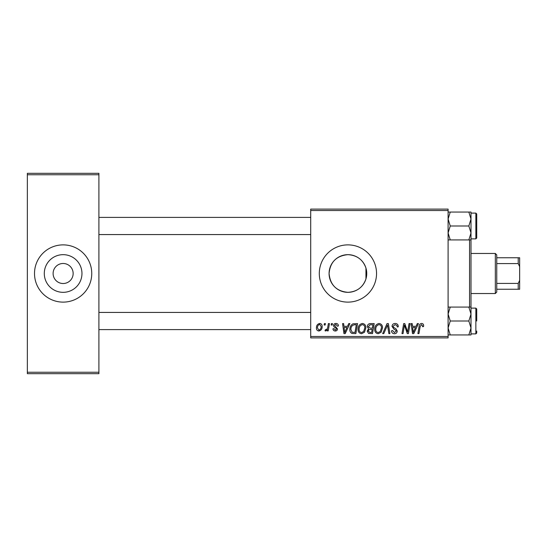 <?xml version="1.0" encoding="UTF-8"?>
<svg xmlns="http://www.w3.org/2000/svg" width="547" height="547" viewBox="0 0 547 547"><rect width="100%" height="100%" fill="white"/><g stroke="black" fill="none" stroke-linecap="round" stroke-linejoin="round"><path stroke-width="0.82" d="M347.919 254.67A18.83 18.83 0 0 0 329.082 273.5A18.83 18.83 0 0 0 347.919 292.33C356.952 291.79 362.962 287.325 365.95 278.936C367.016 275.319 367.016 271.695 365.95 268.064C362.955 259.675 356.945 255.21 347.919 254.67C336.453 255.757 330.176 262.034 329.082 273.493C330.203 284.994 336.48 291.271 347.919 292.33A18.83 18.83 0 0 0 366.75 273.5A18.83 18.83 0 0 0 347.919 254.67M347.919 244.878A28.622 28.622 0 0 0 319.298 273.5A28.622 28.622 0 0 0 347.919 302.122A28.622 28.622 0 0 0 376.541 273.5A28.622 28.622 0 0 0 347.919 244.878M63.131 263.483A10.017 10.017 0 0 0 53.107 273.5A10.017 10.017 0 0 0 63.131 283.517A10.017 10.017 0 0 0 73.148 273.5A10.017 10.017 0 0 0 63.131 263.483M63.131 254.67A18.83 18.83 0 0 0 44.293 273.5A18.83 18.83 0 0 0 63.131 292.33A18.83 18.83 0 0 0 81.961 273.5A18.83 18.83 0 0 0 63.131 254.67M63.131 244.878A28.622 28.622 0 0 0 34.509 273.5A28.622 28.622 0 0 0 63.131 302.122A28.622 28.622 0 0 0 91.752 273.5A28.622 28.622 0 0 0 63.131 244.878M310.71 209.098L448.096 209.098L448.096 210.533L310.71 210.533L310.71 209.098M347.516 326.32L348.747 323.592L349.875 323.592L345.219 333.608L343.947 333.608L342.579 323.592L343.625 323.592L343.96 326.32L347.516 326.32M367.304 326.703C367.427 324.856 368.384 323.817 370.182 323.592L374.196 323.592L372.507 333.608L368.555 333.438L367.174 331.174L368.555 328.726L367.304 326.703M421.587 323.462C422.947 323.544 423.631 324.282 423.638 325.67L423.542 326.58L422.503 326.709L422.592 325.841L421.518 324.631L420.151 326.511L418.947 333.608L417.894 333.608L419.132 326.265C419.262 324.638 420.075 323.701 421.587 323.462M407.98 329.704L409.053 323.592L410.106 323.592L408.397 333.608L407.296 333.608L404.431 325.103L403.036 333.608L401.977 333.608L403.672 323.592L404.773 323.592L407.659 332.077L407.98 329.704M392.021 326.402C392.213 324.521 393.259 323.544 395.166 323.462C397.266 323.571 398.298 324.699 398.264 326.846L397.225 326.969L396.958 325.492L395.098 324.631L393.061 326.306L393.334 327.181L396.049 328.891L397.225 331.079C397.095 332.795 396.158 333.677 394.421 333.738C392.609 333.622 391.631 332.658 391.495 330.832L392.541 330.511L394.455 332.562L396.185 331.14L395.796 330.244L393.997 329.205L392.021 326.402M382.661 333.608L387.037 323.592L388.363 323.592L389.895 333.608L388.849 333.608L387.536 325.021L383.782 333.608L382.661 333.608M374.716 329.273C374.702 326.094 376.151 324.152 379.085 323.462C381.389 323.879 382.538 325.321 382.524 327.79L381.15 332.227L378.175 333.738C375.803 333.301 374.647 331.817 374.716 329.273M310.71 336.467L448.096 336.467L448.096 337.902L310.71 337.902L310.71 210.533M448.096 336.467L448.096 210.533M316.433 327.961C316.371 325.52 317.451 324.015 319.68 323.462C321.328 323.68 322.156 324.644 322.156 326.361C322.258 328.904 321.157 330.45 318.86 331.003C317.198 330.737 316.385 329.725 316.433 327.961M416.082 326.32L417.313 323.592L418.441 323.592L413.785 333.608L412.513 333.608L411.139 323.592L412.185 323.592L412.52 326.32L416.082 326.32M358.066 329.273C358.046 326.094 359.502 324.152 362.429 323.462C364.74 323.879 365.888 325.321 365.875 327.79L364.5 332.227L361.526 333.738C359.147 333.301 357.998 331.817 358.066 329.273M352.972 323.831L357.547 323.592L355.851 333.608L352.077 333.479C350.483 332.699 349.745 331.373 349.868 329.506C349.806 326.949 350.839 325.055 352.972 323.831M335.933 323.462C337.52 323.523 338.354 324.344 338.422 325.923L337.376 326.19L335.885 324.371L334.518 325.486L337.513 328.932C337.39 330.251 336.665 330.942 335.325 331.003C333.868 330.969 333.075 330.231 332.959 328.795L333.998 328.665L335.373 330.094L336.467 329.089L336.364 328.501L333.998 326.894L333.479 325.568C333.67 324.173 334.49 323.468 335.933 323.462M331.154 325.021L331.393 323.592L332.432 323.592L332.22 325.021L331.154 325.021M324.125 325.021L324.371 323.592L325.41 323.592L325.192 325.021L324.125 325.021M327.851 326.504L328.385 323.592L329.438 323.592L328.207 330.873L327.154 330.873L327.414 329.369L325.725 331.003L325.021 330.737L325.438 329.602L325.957 329.834C327.168 329.15 327.797 328.043 327.851 326.504M27.35 173.324L98.904 173.324L98.904 174.753L27.35 174.753L27.35 173.324M98.904 372.247L98.904 373.676L27.35 373.676L27.35 372.247L98.904 372.247L98.904 174.753M27.35 372.247L27.35 174.753M318.908 330.094C320.48 329.52 321.219 328.309 321.116 326.47L319.674 324.371C318.142 324.973 317.41 326.169 317.472 327.961L318.908 330.094M380.336 331.455L381.485 327.742C381.491 325.978 380.671 324.945 379.009 324.631C376.78 325.301 375.693 326.887 375.762 329.383C375.721 331.181 376.534 332.241 378.209 332.562L380.336 331.455M414.127 330.463L415.508 327.489L412.67 327.489L413.293 332.508L414.127 330.463M371.645 332.432L372.172 329.315L368.787 329.725L368.213 331.126L369.861 332.432L371.645 332.432M372.377 328.145L372.945 324.761L369.97 324.815L368.343 326.737L370.169 328.145L372.377 328.145M363.68 331.455L364.828 327.742C364.842 325.978 364.015 324.945 362.353 324.631C360.124 325.301 359.044 326.887 359.106 329.383C359.064 331.181 359.885 332.241 361.56 332.562L363.68 331.455M345.56 330.463L346.948 327.489L344.104 327.489L344.733 332.508L345.56 330.463M354.996 332.432L356.295 324.761L354.955 324.761C352.193 325.014 350.846 326.621 350.907 329.567L352.165 332.268L354.996 332.432M476.717 215.969L476.717 238.007L476.717 213.966L475.856 213.104L475.856 238.868L470.994 238.868L470.994 307.079L468.841 307.079L470.994 314.046L468.841 321.014L470.994 327.981L470.994 307.079M469.558 307.079L469.558 239.921M365.95 268.064L365.95 278.936M310.71 234.574L98.904 234.574M310.71 217.398L98.904 217.398M476.717 321.014L476.717 308.993L476.717 321.014M448.096 334.942L450.249 334.942L448.096 327.981L450.249 321.014L468.841 321.014M450.249 334.942L470.994 334.942L470.994 327.981L468.841 334.942M450.249 321.014L448.096 314.046L450.249 307.079L468.841 307.079M450.249 307.079L448.096 307.079M98.904 312.426L310.71 312.426M98.904 329.602L310.71 329.602M448.096 239.921L450.249 239.921L448.096 232.954L450.249 225.986L448.096 219.019L450.249 212.058L468.841 212.058L470.994 219.019L468.841 225.986L470.994 232.954L468.841 239.921L470.994 239.921L470.994 212.058L468.841 212.058M450.249 239.921L468.841 239.921M450.249 225.986L468.841 225.986M450.249 212.058L448.096 212.058M470.994 308.132L475.856 308.132L475.856 333.896L476.717 333.034L476.717 331.031M475.856 308.132L476.717 308.993L476.717 310.997M475.856 238.868L476.717 238.007L476.717 236.003M495.322 253.466L496.751 254.895L496.751 292.105L495.322 293.534L495.322 253.466L470.994 253.466M496.751 257.76L519.65 257.76L519.65 289.24L518.221 289.24L518.221 283.414L519.65 280.365M496.751 283.414L518.221 283.414M519.65 266.635L518.221 263.586L518.221 257.76M496.751 263.586L518.221 263.586M496.751 289.24L518.221 289.24M475.856 333.896L470.994 333.896M475.856 213.104L470.994 213.104M495.322 293.534L470.994 293.534"/></g></svg>
